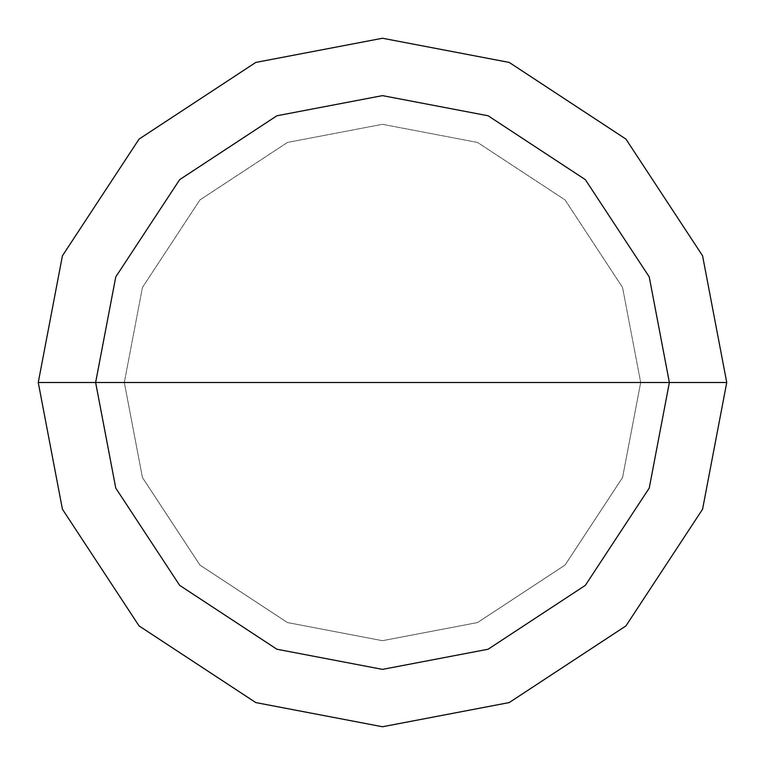 <?xml version="1.0" encoding="UTF-8"?>
<svg xmlns="http://www.w3.org/2000/svg" width="765" height="765" viewBox="0 0 765 765"><rect width="100%" height="100%" fill="white"/><g stroke="black" fill="none" stroke-linecap="round" stroke-linejoin="round"><path stroke-width="0.57" stroke-dasharray="3.83 2.87" d="M95.625 382.5L115.764 276.901L179.651 179.651L276.901 115.764L382.5 95.625L488.099 115.764L585.349 179.651L649.236 276.901L669.375 382.5L95.625 382.5L115.764 488.099L179.651 585.349L276.901 649.236L382.5 669.375L488.099 649.236L585.349 585.349L649.236 488.099L669.375 382.5L124.312 382.5L142.443 477.542L199.933 565.067L287.458 622.557L382.5 640.688L477.542 622.557L565.067 565.067L622.557 477.542L640.688 382.5L622.557 477.542L565.067 565.067L477.542 622.557L382.5 640.688L287.458 622.557L199.933 565.067L142.443 477.542L124.312 382.5L95.625 382.5L115.764 488.099L179.651 585.349L276.901 649.236L382.5 669.375L488.099 649.236L585.349 585.349L649.236 488.099L669.375 382.5L649.236 488.099L585.349 585.349L488.099 649.236L382.5 669.375L276.901 649.236L179.651 585.349L115.764 488.099L95.625 382.5L669.375 382.5L649.236 488.099L585.349 585.349L488.099 649.236L382.5 669.375L276.901 649.236L179.651 585.349L115.764 488.099L95.625 382.5L640.688 382.5L622.557 287.458L565.067 199.933L477.542 142.443L382.5 124.312L287.458 142.443L199.933 199.933L142.443 287.458L124.312 382.5L142.443 287.458L199.933 199.933L287.458 142.443L382.5 124.312L477.542 142.443L565.067 199.933L622.557 287.458L640.688 382.5L669.375 382.5L649.236 276.901L585.349 179.651L488.099 115.764L382.5 95.625L276.901 115.764L179.651 179.651L115.764 276.901L95.625 382.5L115.764 276.901L179.651 179.651L276.901 115.764L382.5 95.625L488.099 115.764L585.349 179.651L649.236 276.901L669.375 382.5L649.236 276.901L585.349 179.651L488.099 115.764L382.5 95.625L276.901 115.764L179.651 179.651L115.764 276.901L95.625 382.5M669.318 382.5L95.682 382.5L115.821 488.08L179.689 585.311L276.92 649.179L382.5 669.318L488.08 649.179L585.311 585.311L649.179 488.08L669.318 382.5L649.179 488.08L585.311 585.311L488.08 649.179L382.5 669.318L276.92 649.179L179.689 585.311L115.821 488.08L95.682 382.5L115.821 488.08L179.689 585.311L276.92 649.179L382.5 669.318L488.08 649.179L585.311 585.311L649.179 488.08L669.318 382.5L649.179 488.08L585.311 585.311L488.08 649.179L382.5 669.318L276.92 649.179L179.689 585.311L115.821 488.08L95.682 382.5L38.25 382.5L62.424 509.213L139.077 625.923L255.787 702.576L382.5 726.75L509.213 702.576L625.923 625.923L702.576 509.213L726.75 382.5L669.318 382.5L649.179 276.92L585.311 179.689L488.08 115.821L382.5 95.682L276.92 115.821L179.689 179.689L115.821 276.92L95.682 382.5L669.318 382.5L649.179 276.92L585.311 179.689L488.08 115.821L382.5 95.682L276.92 115.821L179.689 179.689L115.821 276.92L95.682 382.5L115.821 276.92L179.689 179.689L276.92 115.821L382.5 95.682L488.08 115.821L585.311 179.689L649.179 276.92L669.318 382.5L726.75 382.5L702.576 509.213L625.923 625.923L509.213 702.576L382.5 726.75L255.787 702.576L139.077 625.923L62.424 509.213L38.25 382.5L95.682 382.5L115.821 276.92L179.689 179.689L276.92 115.821L382.5 95.682L488.08 115.821L585.311 179.689L649.179 276.92L669.318 382.5M726.75 382.5L702.576 255.787L625.923 139.077L509.213 62.424L382.5 38.25L255.787 62.424L139.077 139.077L62.424 255.787L38.25 382.5L62.424 255.787L139.077 139.077L255.787 62.424L382.5 38.25L509.213 62.424L625.923 139.077L702.576 255.787L726.75 382.5"/><path stroke-width="1.15" d="M95.625 382.5L115.764 276.901L179.651 179.651L276.901 115.764L382.5 95.625L488.099 115.764L585.349 179.651L649.236 276.901L669.375 382.5L95.625 382.5L115.764 488.099L179.651 585.349L276.901 649.236L382.5 669.375L488.099 649.236L585.349 585.349L649.236 488.099L669.375 382.5L726.75 382.5L702.576 509.213L625.923 625.923L509.213 702.576L382.5 726.75L255.787 702.576L139.077 625.923L62.424 509.213L38.25 382.5L62.424 509.213L139.077 625.923L255.787 702.576L382.5 726.75L509.213 702.576L625.923 625.923L702.576 509.213L726.75 382.5L702.576 255.787L625.923 139.077L509.213 62.424L382.5 38.25L255.787 62.424L139.077 139.077L62.424 255.787L38.25 382.5L669.375 382.5L649.236 488.099L585.349 585.349L488.099 649.236L382.5 669.375L276.901 649.236L179.651 585.349L115.764 488.099L95.625 382.5L38.25 382.5L62.424 255.787L139.077 139.077L255.787 62.424L382.5 38.25L509.213 62.424L625.923 139.077L702.576 255.787L726.75 382.5L669.375 382.5L649.236 276.901L585.349 179.651L488.099 115.764L382.5 95.625L276.901 115.764L179.651 179.651L115.764 276.901L95.625 382.5"/></g></svg>
